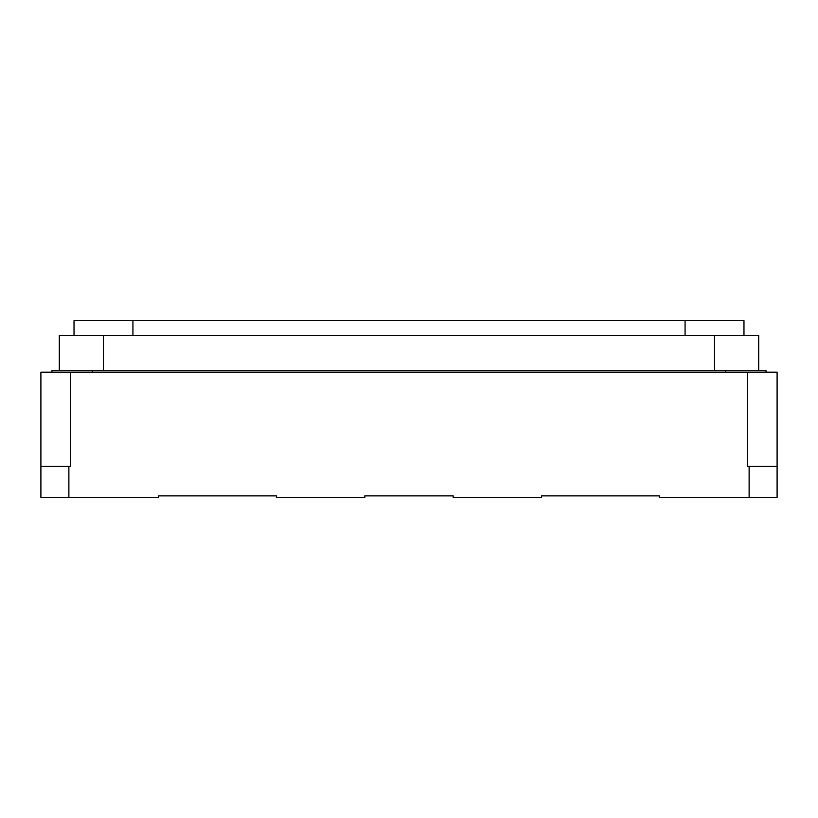 <?xml version="1.0" encoding="UTF-8"?>
<svg xmlns="http://www.w3.org/2000/svg" width="818" height="818" viewBox="0 0 818 818"><rect width="100%" height="100%" fill="white"/><g stroke="black" fill="none" stroke-linecap="round" stroke-linejoin="round"><path stroke-width="1.23" d="M747.652 372.19L40.9 372.19L40.9 466.424L68.876 466.424L68.876 497.344L158.692 497.344L158.692 495.872L276.484 495.872L276.484 497.344L364.828 497.344L364.828 495.872L453.172 495.872L453.172 497.344L541.516 497.344L541.516 495.872L659.308 495.872L659.308 497.344L777.1 497.344L777.1 372.19L747.652 372.19L747.652 466.424L749.124 466.424L749.124 497.344M40.9 495.872L40.9 497.344L68.876 497.344M40.9 466.424L40.9 497.344M70.348 372.19L70.348 466.424L68.876 466.424M749.124 466.424L777.1 466.424M59.305 335.38L59.305 370.718L59.305 335.38L758.695 335.38L758.695 370.718M51.943 372.19L51.943 370.718L766.057 370.718L766.057 372.19M743.971 335.38L743.971 320.656L74.029 320.656L74.029 335.38M714.523 335.38L714.523 370.718M103.477 335.38L103.477 370.718M725.566 370.718L725.566 372.19M92.434 370.718L92.434 372.19M132.925 320.656L132.925 335.38M685.075 320.656L685.075 335.38"/></g></svg>
